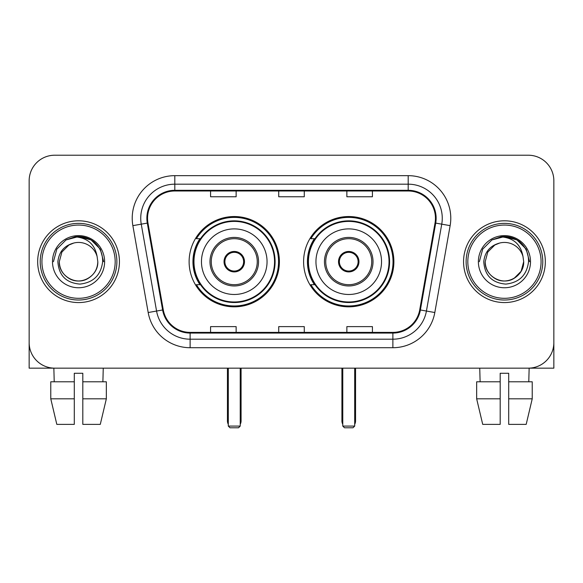 <?xml version="1.0" encoding="UTF-8"?>
<svg xmlns="http://www.w3.org/2000/svg" width="583" height="583" viewBox="0 0 583 583"><rect width="100%" height="100%" fill="white"/><g stroke="black" fill="none" stroke-linecap="round" stroke-linejoin="round"><path stroke-width="0.87" d="M303.597 261.687A45.146 45.146 0 0 0 348.743 306.833A45.146 45.146 0 0 0 393.882 261.687A45.146 45.146 0 0 0 348.743 216.541A45.146 45.146 0 0 0 303.597 261.687M189.118 261.687A45.146 45.146 0 0 0 234.257 306.833A45.146 45.146 0 0 0 279.403 261.687A45.146 45.146 0 0 0 234.257 216.541A45.146 45.146 0 0 0 189.118 261.687M199.94 284.686A41.313 41.313 0 0 1 199.94 238.687M314.419 284.686A41.313 41.313 0 0 1 314.419 238.687M29.15 180.766L29.15 342.607A25.55 25.55 0 0 0 54.7 368.157L528.3 368.157A25.55 25.55 0 0 0 553.85 342.607L553.85 180.766A25.55 25.55 0 0 0 528.3 155.216L54.7 155.216A25.55 25.55 0 0 0 29.15 180.766L29.15 342.607M37.669 261.687A40.883 40.883 0 0 0 78.552 302.57A40.883 40.883 0 0 0 119.442 261.687A40.883 40.883 0 0 0 78.552 220.804A40.883 40.883 0 0 0 37.669 261.687A40.883 40.883 0 0 0 78.552 302.57A40.883 40.883 0 0 0 119.442 261.687A40.883 40.883 0 0 0 78.552 220.804A40.883 40.883 0 0 0 37.669 261.687M463.558 261.687A40.883 40.883 0 0 0 504.448 302.57A40.883 40.883 0 0 0 545.331 261.687A40.883 40.883 0 0 0 504.448 220.804A40.883 40.883 0 0 0 463.558 261.687A40.883 40.883 0 0 0 504.448 302.57A40.883 40.883 0 0 0 545.331 261.687A40.883 40.883 0 0 0 504.448 220.804A40.883 40.883 0 0 0 463.558 261.687M147.55 218.246A27.255 27.255 0 0 1 174.805 190.991L408.195 190.991A27.255 27.255 0 0 1 435.035 222.983L419.716 309.865A27.255 27.255 0 0 1 392.876 332.383L190.124 332.383A27.255 27.255 0 0 1 163.284 309.865L147.965 222.983A27.255 27.255 0 0 1 147.55 218.246M146.865 218.246A27.94 27.94 0 0 0 147.288 223.1L162.613 309.981A27.94 27.94 0 0 0 190.124 333.068L392.876 333.068A27.94 27.94 0 0 0 420.387 309.981L435.712 223.1A27.94 27.94 0 0 0 408.195 190.306L174.805 190.306A27.94 27.94 0 0 0 146.865 218.246M132.866 225.643A42.588 42.588 0 0 1 174.805 175.658L408.195 175.658A42.588 42.588 0 0 1 450.134 225.643L434.816 312.524A42.588 42.588 0 0 1 392.876 347.716L190.124 347.716A42.588 42.588 0 0 1 148.184 312.524L132.866 225.643L141.254 224.164A34.069 34.069 0 0 1 174.805 184.177L408.195 184.177A34.069 34.069 0 0 1 441.746 224.164L426.428 311.045A34.069 34.069 0 0 1 392.876 339.197L190.124 339.197A34.069 34.069 0 0 1 156.572 311.045L141.254 224.164A34.069 34.069 0 0 1 140.736 218.246M528.3 155.216L54.7 155.216M54.7 368.157L528.3 368.157M455.046 368.157L553.85 368.157L553.85 180.766M420.387 309.981L426.428 311.045L441.746 224.164L450.134 225.643M278.725 190.991L278.725 196.755L304.275 196.755L304.275 190.991M210.58 190.991L210.58 196.755L236.137 196.755L236.137 190.991M346.863 190.991L346.863 196.755L372.42 196.755L372.42 190.991M304.275 332.383L304.275 326.618L278.725 326.618L278.725 332.383M236.137 332.383L236.137 326.618L210.58 326.618L210.58 332.383M372.42 332.383L372.42 326.618L346.863 326.618L346.863 332.383M29.15 334.088L29.15 368.157L127.954 368.157M50.772 381.792L50.772 398.823L56.821 424.38L50.772 398.823L50.772 381.792L74.296 381.792L74.296 373.273L82.815 373.273L82.815 381.792L106.339 381.792L106.339 398.823L100.283 424.38L106.339 398.823L82.815 398.823L82.815 381.792M103.257 368.157L102.885 381.792M74.296 381.792L74.296 424.38L56.821 424.38M50.772 398.823L74.296 398.823M100.283 424.38L82.815 424.38L82.815 398.823M53.855 368.157L54.219 381.792M115.179 261.687A36.627 36.627 0 0 0 78.552 225.06A36.627 36.627 0 0 0 41.925 261.687A36.627 36.627 0 0 0 78.552 298.314A36.627 36.627 0 0 0 115.179 261.687M116.884 261.687A38.332 38.332 0 0 0 78.552 223.355A38.332 38.332 0 0 0 40.22 261.687A38.332 38.332 0 0 0 78.552 300.019A38.332 38.332 0 0 0 116.884 261.687M97.806 261.687C97.543 268.945 94.337 274.506 88.179 278.361C76.184 286.042 58.65 275.919 59.306 261.687L61.885 252.06L68.925 245.013L73.779 243.038C64.239 245.632 58.941 251.849 57.877 261.687C58.781 275.438 66.119 282.908 79.9 284.096C93.375 282.617 100.954 275.147 102.644 261.687C102.797 253.605 99.802 246.922 93.659 241.632C88.069 237.558 81.853 235.955 75.018 236.829C87.603 237.828 94.971 244.408 97.113 256.571L97.806 261.687C97.543 268.945 94.337 274.506 88.179 278.361C76.184 286.042 58.65 275.919 59.306 261.687L61.885 252.06L68.925 245.013L73.779 243.038L68.925 245.013L61.885 252.06L59.306 261.687L61.885 252.06L68.925 245.013L73.779 243.038L68.925 245.013L61.885 252.06L59.306 261.687L61.885 252.06L68.925 245.013L73.779 243.038L68.925 245.013L61.885 252.06L59.306 261.687L61.885 252.06L68.925 245.013L73.779 243.038L68.925 245.013L61.885 252.06L59.306 261.687C59.561 268.945 62.775 274.506 68.925 278.361C80.928 286.042 98.461 275.919 97.806 261.687C97.543 268.945 94.337 274.506 88.179 278.361C76.184 286.042 58.65 275.919 59.306 261.687C58.65 275.919 76.184 286.042 88.179 278.361C94.337 274.506 97.543 268.945 97.806 261.687C97.543 268.945 94.337 274.506 88.179 278.361C76.184 286.042 58.65 275.919 59.306 261.687C59.561 268.945 62.775 274.506 68.925 278.361C80.928 286.042 98.461 275.919 97.806 261.687L97.113 256.571A19.254 19.254 0 0 0 73.779 243.038M52.492 261.687A26.067 26.067 0 0 0 78.552 287.754A26.067 26.067 0 0 0 104.619 261.687A26.067 26.067 0 0 0 78.552 235.619A26.067 26.067 0 0 0 52.492 261.687M80.527 280.838L79.915 280.889M75.018 236.829L66.003 239.948L56.813 249.138L53.447 261.687L56.813 249.138L66.003 239.948L78.552 236.581L91.108 239.948L100.298 249.138L103.657 261.687L100.298 249.138L91.108 239.948L78.552 236.581L66.003 239.948L56.813 249.138L53.447 261.687L56.813 249.138L66.003 239.948L78.552 236.581L91.108 239.948L100.298 249.138L103.657 261.687L100.298 249.138L91.108 239.948L78.552 236.581L66.003 239.948L56.813 249.138L53.447 261.687L56.813 249.138L66.003 239.948L78.552 236.581L91.108 239.948L100.298 249.138L103.657 261.687M201.463 261.687A32.794 32.794 0 0 1 234.257 228.893A32.794 32.794 0 0 1 267.05 261.687A32.794 32.794 0 0 1 234.257 294.481A32.794 32.794 0 0 1 201.463 261.687A32.794 32.794 0 0 0 234.257 294.481A32.794 32.794 0 0 0 267.05 261.687M211.265 261.687A22.999 22.999 0 0 0 234.257 284.686A22.999 22.999 0 0 0 257.256 261.687A22.999 22.999 0 0 0 234.257 238.687A22.999 22.999 0 0 0 211.265 261.687M200.457 238.687A40.883 40.883 0 0 0 200.457 284.686M274.549 261.687A40.293 40.293 0 0 0 234.257 221.402A40.293 40.293 0 0 0 193.971 261.687A40.293 40.293 0 0 0 234.257 301.979A40.293 40.293 0 0 0 274.549 261.687M224.04 261.687A10.224 10.224 0 0 0 234.257 271.911A10.224 10.224 0 0 0 244.481 261.687A10.224 10.224 0 0 0 234.257 251.462A10.224 10.224 0 0 0 224.04 261.687M278.55 261.687A44.293 44.293 0 0 1 196.405 284.686L200.508 284.686A40.839 40.839 0 0 0 261.279 292.309A40.839 40.839 0 0 0 261.279 231.065A40.839 40.839 0 0 0 200.508 238.687L196.405 238.687A44.293 44.293 0 0 1 278.55 261.687M224.36 259.129L224.71 259.129A9.882 9.882 0 0 1 243.811 259.129L243.271 259.129A9.372 9.372 0 0 1 234.257 271.059A9.372 9.372 0 0 1 225.242 259.129A9.372 9.372 0 0 1 243.271 259.129L244.16 259.129M224.71 259.129L225.242 259.129L224.71 259.129M244.16 264.245L243.811 264.245A9.882 9.882 0 0 1 224.71 264.245L224.36 264.245M243.811 264.245L243.271 264.245L243.811 264.245M228.296 368.157L228.296 426.086L240.225 426.086L240.225 368.157M228.296 426.086L230.001 427.784L238.52 427.784L240.225 426.086M315.95 261.687A32.794 32.794 0 0 1 348.743 228.893A32.794 32.794 0 0 1 381.537 261.687A32.794 32.794 0 0 1 348.743 294.481A32.794 32.794 0 0 1 315.95 261.687A32.794 32.794 0 0 0 348.743 294.481A32.794 32.794 0 0 0 381.537 261.687M325.744 261.687A22.999 22.999 0 0 0 348.743 284.686A22.999 22.999 0 0 0 371.735 261.687A22.999 22.999 0 0 0 348.743 238.687A22.999 22.999 0 0 0 325.744 261.687M314.937 238.687A40.883 40.883 0 0 0 314.937 284.686M389.029 261.687A40.293 40.293 0 0 0 348.743 221.402A40.293 40.293 0 0 0 308.451 261.687A40.293 40.293 0 0 0 348.743 301.979A40.293 40.293 0 0 0 389.029 261.687M338.519 261.687A10.224 10.224 0 0 0 348.743 271.911A10.224 10.224 0 0 0 358.96 261.687A10.224 10.224 0 0 0 348.743 251.462A10.224 10.224 0 0 0 338.519 261.687M393.029 261.687A44.293 44.293 0 0 1 310.885 284.686L314.988 284.686A40.839 40.839 0 0 0 375.758 292.309A40.839 40.839 0 0 0 375.758 231.065A40.839 40.839 0 0 0 314.988 238.687L310.885 238.687A44.293 44.293 0 0 1 393.029 261.687M338.84 259.129L339.189 259.129A9.882 9.882 0 0 1 358.29 259.129L357.758 259.129A9.372 9.372 0 0 1 348.743 271.059A9.372 9.372 0 0 1 339.729 259.129A9.372 9.372 0 0 1 357.758 259.129L358.64 259.129M339.189 259.129L339.729 259.129L339.189 259.129M358.64 264.245L358.29 264.245A9.882 9.882 0 0 1 339.189 264.245L338.84 264.245M358.29 264.245L357.758 264.245L358.29 264.245M342.775 368.157L342.775 426.086L354.704 426.086L354.704 368.157M342.775 426.086L344.48 427.784L352.999 427.784L354.704 426.086M476.661 381.792L476.661 398.823L482.717 424.38L476.661 398.823L476.661 381.792L500.185 381.792L500.185 373.273L508.704 373.273L508.704 381.792L532.228 381.792L532.228 398.823L526.179 424.38L532.228 398.823L508.704 398.823L508.704 381.792M529.145 368.157L528.781 381.792M500.185 381.792L500.185 424.38L482.717 424.38M476.661 398.823L500.185 398.823M526.179 424.38L508.704 424.38L508.704 398.823M479.743 368.157L480.115 381.792M541.075 261.687A36.627 36.627 0 0 0 504.448 225.06A36.627 36.627 0 0 0 467.821 261.687A36.627 36.627 0 0 0 504.448 298.314A36.627 36.627 0 0 0 541.075 261.687M542.78 261.687A38.332 38.332 0 0 0 504.448 223.355A38.332 38.332 0 0 0 466.116 261.687A38.332 38.332 0 0 0 504.448 300.019A38.332 38.332 0 0 0 542.78 261.687M523.002 256.571L523.694 261.687C523.439 268.945 520.225 274.506 514.075 278.361C502.072 286.042 484.539 275.919 485.194 261.687L487.774 252.06L494.821 245.013L499.667 243.038A19.254 19.254 0 0 1 523.002 256.571L523.694 261.687C523.439 268.945 520.225 274.506 514.075 278.361C502.072 286.042 484.539 275.919 485.194 261.687L487.774 252.06L494.821 245.013L499.667 243.038C490.128 245.632 484.83 251.849 483.773 261.687C484.677 275.438 492.016 282.908 505.796 284.096C519.264 282.617 526.843 275.147 528.541 261.687C528.686 253.605 525.691 246.922 519.548 241.632C513.958 237.558 507.749 235.955 500.906 236.829C513.499 237.828 520.859 244.408 523.002 256.571L523.694 261.687L521.115 271.314L514.075 278.361M485.194 261.687L487.774 252.06L494.821 245.013L499.667 243.038L494.821 245.013L487.774 252.06L485.194 261.687L487.774 252.06L494.821 245.013L499.667 243.038L494.821 245.013L487.774 252.06L485.194 261.687C485.457 268.945 488.663 274.506 494.821 278.361C506.816 286.042 524.35 275.919 523.694 261.687C523.439 268.945 520.225 274.506 514.075 278.361C502.072 286.042 484.539 275.919 485.194 261.687L487.774 252.06L494.821 245.013L499.667 243.038L494.821 245.013L487.774 252.06L485.194 261.687L487.774 252.06L494.821 245.013M478.381 261.687A26.067 26.067 0 0 0 504.448 287.754A26.067 26.067 0 0 0 530.508 261.687A26.067 26.067 0 0 0 504.448 235.619A26.067 26.067 0 0 0 478.381 261.687M506.416 280.838L505.811 280.889M479.343 261.687L482.702 249.138L491.892 239.948L504.448 236.581L516.997 239.948L526.187 249.138L529.553 261.687L526.187 249.138L516.997 239.948L504.448 236.581L491.892 239.948L482.702 249.138L479.343 261.687L482.702 249.138L491.892 239.948L504.448 236.581L516.997 239.948L526.187 249.138L529.553 261.687L526.187 249.138L516.997 239.948L504.448 236.581L491.892 239.948L482.702 249.138L479.343 261.687L482.702 249.138L491.892 239.948L504.448 236.581L516.997 239.948L526.187 249.138L529.553 261.687L526.187 249.138L516.997 239.948L504.448 236.581L491.892 239.948L482.702 249.138L479.343 261.687L482.702 249.138L491.892 239.948L500.906 236.829M408.195 175.658L408.195 190.306M141.254 224.164L147.288 223.1M190.124 347.716L190.124 333.068M392.876 333.068L392.876 347.716M148.184 312.524L162.613 309.981M435.712 223.1L441.746 224.164M174.805 175.658L174.805 190.306M426.428 311.045L434.816 312.524M258.539 261.687A24.275 24.275 0 0 0 234.257 237.412A24.275 24.275 0 0 0 209.982 261.687A24.275 24.275 0 0 0 234.257 285.962A24.275 24.275 0 0 0 258.539 261.687M227.443 368.157L227.443 420.97L228.296 420.97M240.225 420.97L241.078 420.97L241.078 368.157M373.018 261.687A24.275 24.275 0 0 0 348.743 237.412A24.275 24.275 0 0 0 324.461 261.687A24.275 24.275 0 0 0 348.743 285.962A24.275 24.275 0 0 0 373.018 261.687M341.922 368.157L341.922 420.97L342.775 420.97M354.704 420.97L355.557 420.97L355.557 368.157M227.443 420.97A6.814 6.814 0 0 0 228.296 424.271M240.225 424.271A6.814 6.814 0 0 0 241.078 420.97M341.922 420.97A6.814 6.814 0 0 0 342.775 424.271M354.704 424.271A6.814 6.814 0 0 0 355.557 420.97"/></g></svg>
